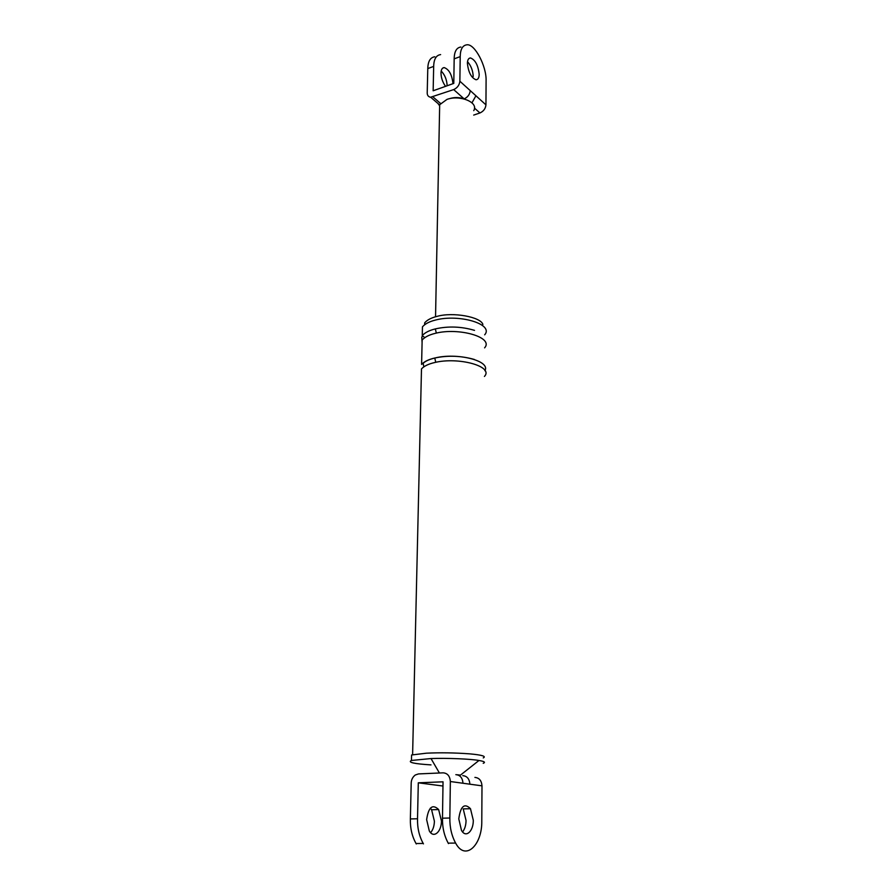 <?xml version="1.0" encoding="UTF-8"?>
<svg xmlns="http://www.w3.org/2000/svg" width="896" height="896" viewBox="0 0 896 896"><rect width="100%" height="100%" fill="white"/><g stroke="black" fill="none" stroke-linecap="round" stroke-linejoin="round"><path stroke-width="1.34" d="M449.266 98.728C454.205 97.115 459.166 97.171 464.139 98.885L453.69 89.589L430.539 97.25C428.31 96.757 427.202 95.312 427.213 92.904L427.784 68.578C427.986 61.32 430.326 57.389 434.784 56.784M441.19 71.03C444.808 74.726 446.802 79.61 447.149 85.68M437.965 103.499L439.656 105.862M485.946 104.854L486.091 80.774C486.618 66.338 474.813 43.579 466.906 44.8C462.571 45.338 460.342 49.269 460.208 56.616L459.872 81.222L485.946 104.854C485.542 108.64 483.526 111.339 479.931 112.963L473.704 115.08M467.41 63.347C467.466 59.998 468.474 58.195 470.445 57.938C475.272 59.808 478.173 65.274 479.181 74.323C479.136 77.773 478.083 79.587 476.034 79.778C471.262 77.818 468.395 72.341 467.41 63.347M471.912 102.906L475.933 95.771M464.139 98.885C467.779 97.216 469.818 94.461 470.243 90.619M440.619 54.611C436.184 55.194 433.866 59.125 433.675 66.405L433.149 90.776L453.79 83.395L454.171 58.845C454.317 51.509 456.568 47.578 460.925 47.029M452.973 83.686C452.01 74.726 449.064 69.362 444.158 67.581C442.131 67.861 441.078 69.664 441 72.979C441.078 77.728 442.59 82.186 445.536 86.352M453.69 89.589C457.363 87.886 459.424 85.098 459.872 81.222M439.566 110.23L439.678 104.72L446.947 99.411C459.614 94.629 479.035 102.245 473.738 110.656M467.533 61.712C471.016 65.643 472.92 70.56 473.211 76.462M474.902 777.414C479.192 777.795 481.555 780.606 481.992 785.837L469.885 784.19C469.459 778.882 467.085 776.037 462.762 775.656M457.229 774.76L460.466 775.118L478.968 760.491C484.322 761.365 485.744 762.306 483.224 763.314M469.885 784.19L462.986 783.25C462.56 777.907 460.186 775.04 455.851 774.659M481.992 785.837L481.79 821.106C482.216 844.906 465.606 861.325 455.84 843.494C451.696 836.013 449.702 827.523 449.848 818.014L450.352 781.525C449.938 776.115 447.552 773.214 443.184 772.834L418.488 773.92L415.251 775.018C412.664 777.045 411.309 779.733 411.197 783.093L410.368 818.933L417.525 818.765L418.298 782.813L442.971 786.027M416.282 843.954C412.093 836.618 410.122 828.274 410.368 818.933M430.315 808.181L431.603 809.76L434.392 821.139C434.302 825.899 433.059 829.73 430.662 832.653M423.45 843.875C419.272 836.506 417.301 828.139 417.525 818.765M441.448 820.982C441.515 831.79 433.675 838.902 429.296 830.906L426.63 819.616C428.512 807.061 432.522 803.712 438.648 809.57L441.448 820.982M418.298 782.813L443.038 781.816L442.478 818.194C442.31 827.669 444.304 836.125 448.459 843.584M462.638 831.925C464.867 828.934 465.998 825.104 466.043 820.445L463.221 808.898L470.478 808.707L473.301 820.288C473.446 831.253 465.819 838.454 461.474 830.346L458.786 818.877C460.533 806.142 464.43 802.76 470.478 808.707M424.648 324.733L424.693 322.818C427.168 319.95 431.222 317.822 436.845 316.434C452.626 311.752 480.838 316.893 482.899 324.453M474.522 330.366C461.317 326.48 448.246 325.998 435.322 328.91C429.274 330.378 424.917 332.606 422.251 335.619L422.453 326.838C425.118 323.792 429.464 321.53 435.49 320.051C458.618 313.779 494.234 323.982 484.68 334.824M430.998 764.893C414.008 763.829 407.501 762.35 411.454 760.469L411.589 754.981L426.462 753.189C440.306 752.528 454.742 752.752 469.773 753.861C482.003 754.97 486.494 756.325 483.258 757.915M474.398 359.475C461.082 355.723 447.866 355.23 434.75 358.019C428.658 359.408 424.278 361.547 421.59 364.414L422.15 340.021C424.816 337.03 429.184 334.813 435.232 333.357C458.45 327.219 494.189 337.232 484.602 347.861M412.608 754.712L421.49 368.894C424.178 366.038 428.568 363.922 434.661 362.544C458.058 356.686 494.099 366.285 484.434 376.432M411.454 760.469L431.01 758.554C446.757 757.926 471.318 758.99 478.968 760.491M460.208 56.616L454.171 58.845M433.014 96.936L440.552 103.443M479.931 112.963L474.41 108.046M433.675 66.405L427.784 68.578M462.986 783.25L450.352 781.525M449.848 818.014L442.478 818.194M435.322 328.91L436.341 333.099M484.882 370.686C490.997 360.808 456.837 352.307 434.784 358.042L435.736 362.298M430.73 97.272L439.667 104.966M470.445 57.938L468.955 58.486M439.678 104.72L435.546 316.781M444.158 67.581L442.613 68.152M448.19 843.147L455.571 843.069M423.181 843.45L416.013 843.528M438.648 809.57L431.603 809.76M422.094 342.754L421.781 337.008C423.002 335.989 423.886 336.28 424.435 337.893M421.333 375.637L421.467 369.79M423.83 366.822L423.147 363.306C425.454 361.066 429.341 359.318 434.784 358.042M431.01 758.554L439.398 772.99"/></g></svg>
